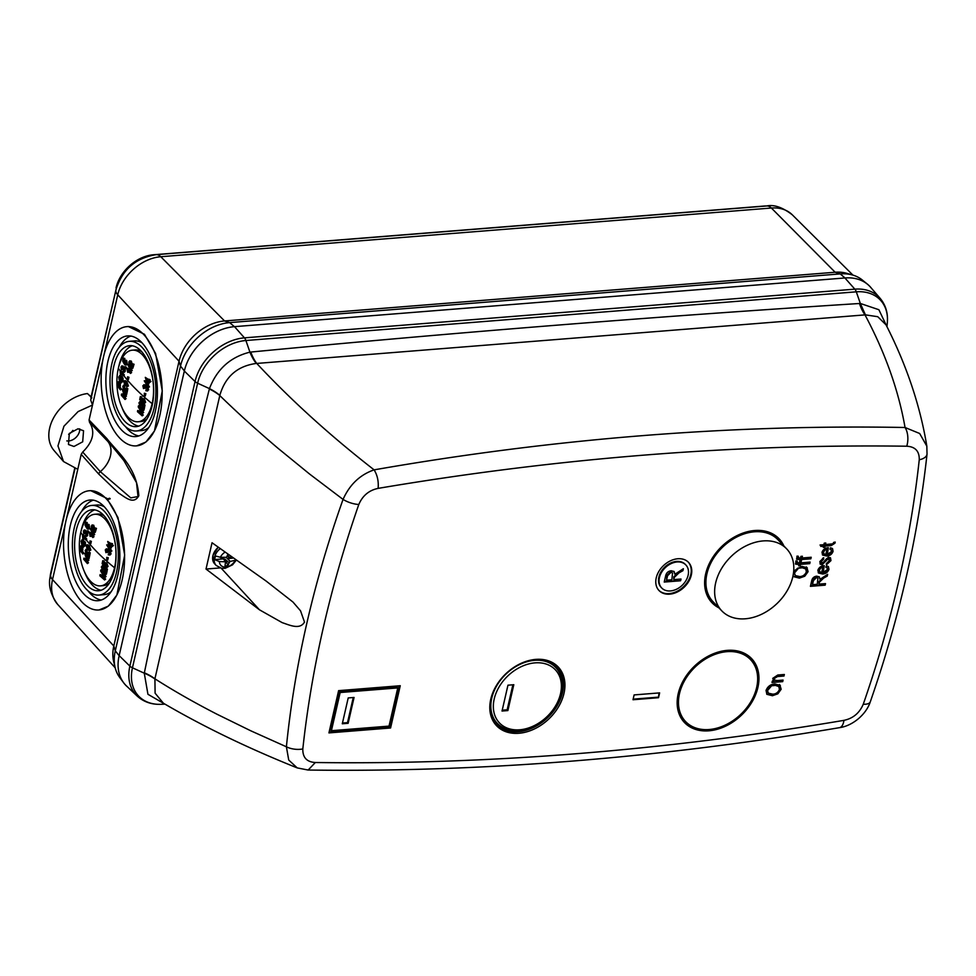 <?xml version="1.0" encoding="UTF-8"?>
<svg xmlns="http://www.w3.org/2000/svg" width="976" height="976" viewBox="0 0 976 976"><rect width="100%" height="100%" fill="white"/><g stroke="black" fill="none" stroke-linecap="round" stroke-linejoin="round"><path stroke-width="1.46" d="M709.137 729.523A44.872 32.867 136.3 0 0 750.886 701.671A44.872 32.867 136.3 0 0 750.495 659.593A44.872 32.867 136.3 0 0 726.974 651.663A44.872 32.867 136.3 0 0 685.237 679.516A44.872 32.867 136.3 0 0 685.616 721.581A44.872 32.867 136.3 0 0 709.137 729.523M224.822 559.016L228.03 565.494L229.104 562.786L224.822 559.016A4.246 3.111 -43.7 0 1 223.833 559.211A4.246 3.111 -43.7 0 1 223.785 559.224M222.491 557.357L225.59 561.822L224.992 565.726A7.784 5.71 136.3 0 0 226.469 565.787A7.784 5.71 136.3 0 0 228.03 565.494M226.188 557.333L230.141 561.432L227.713 558.553L229.165 557.833L227.981 556.222A4.246 3.111 136.3 0 0 228.372 555.039M227.981 556.222L230.409 557.711A5.636 4.124 136.3 0 0 230.763 556.784M229.165 557.833L230.409 557.711M221.137 557.32A5.636 4.124 136.3 0 0 221.015 558.467L223.406 558.894L225.59 561.822M221.467 557.333L222.247 558.382M229.104 562.786L230.08 561.468M225.541 561.798L219.38 561.566L214.61 559.602L223.406 558.894M230.141 561.432L235.228 560.309A9.54 6.991 -43.7 0 1 225.895 567.068A9.54 6.991 -43.7 0 1 219.38 561.566M214.61 559.602L215.44 555.954L220.369 557.284L226.566 557.32L227.725 554.563M227.713 558.553L232.666 558.162M792.805 576.779A44.872 32.867 136.3 0 0 786.668 548.866A44.872 32.867 136.3 0 0 746.689 545.535A44.872 32.867 136.3 0 0 715.652 582.94A44.872 32.867 136.3 0 0 721.789 610.854A44.872 32.867 136.3 0 0 761.78 614.172A44.872 32.867 136.3 0 0 792.805 576.779M786.668 548.866L777.957 539.74A44.872 32.867 136.3 0 0 737.966 536.41A44.872 32.867 136.3 0 0 706.929 573.815A44.872 32.867 136.3 0 0 713.066 601.728L721.789 610.854M221.21 568.215L259.47 609.805L282.21 622.651C289.396 624.969 299.876 630.191 304.5 622.066L300.535 610.817L292.971 602.046L266.07 581.013L212.036 542.754L206.021 569.045L220.1 567.922M691.313 575.059A20.398 14.945 -43.7 0 1 677.198 592.054A20.398 14.945 -43.7 0 1 659.02 590.541A20.398 14.945 -43.7 0 1 656.238 577.853A20.398 14.945 -43.7 0 1 670.341 560.858A20.398 14.945 -43.7 0 1 688.519 562.371A20.398 14.945 -43.7 0 1 691.313 575.059M688.251 562.103A20.398 14.945 -43.7 0 1 690.788 574.51A20.398 14.945 -43.7 0 1 676.905 591.395A20.398 14.945 -43.7 0 1 658.763 590.26M563.982 693.411A42.578 31.183 -43.7 0 1 527.016 731.768A42.578 31.183 -43.7 0 1 490.599 714.554A42.578 31.183 -43.7 0 1 490.757 699.243A42.578 31.183 -43.7 0 1 547.255 660.435A42.578 31.183 -43.7 0 1 563.982 693.411M546.658 660.264A41.895 30.695 -43.7 0 1 562.53 692.545A41.895 30.695 -43.7 0 1 526.491 730.194A41.895 30.695 -43.7 0 1 490.464 713.944M718.958 607.889A46.348 33.953 -43.7 0 1 711.565 602.277A46.348 33.953 -43.7 0 1 705.66 573.912A46.348 33.953 -43.7 0 1 737.344 535.458A46.348 33.953 -43.7 0 1 778.58 538.264A46.348 33.953 -43.7 0 1 783.838 545.901M717.079 605.925A46.287 33.904 -43.7 0 1 710.735 601.326M757.913 687.409A46.348 33.953 -43.7 0 1 725.473 726.217A46.348 33.953 -43.7 0 1 684.115 722.142A46.348 33.953 -43.7 0 1 678.198 693.765A46.348 33.953 -43.7 0 1 709.881 655.323A46.348 33.953 -43.7 0 1 751.13 658.117A46.348 33.953 -43.7 0 1 757.913 687.409M696.669 728.291A46.287 33.904 -43.7 0 1 683.285 721.191M661.447 587.698A16.69 12.224 -43.7 0 1 661.179 587.43A16.69 12.224 -43.7 0 1 658.898 577.048A16.69 12.224 -43.7 0 1 670.439 563.14A16.69 12.224 -43.7 0 1 685.311 564.384A16.69 12.224 -43.7 0 1 685.567 564.665M688.117 575.315A16.69 12.224 136.3 0 0 685.835 564.933A16.69 12.224 136.3 0 0 670.963 563.689A16.69 12.224 136.3 0 0 659.422 577.597A16.69 12.224 136.3 0 0 661.704 587.979A16.69 12.224 136.3 0 0 676.575 589.211A16.69 12.224 136.3 0 0 688.117 575.315M560.529 693.68A38.564 28.255 136.3 0 0 535.031 662.863A38.564 28.255 136.3 0 0 494.21 698.975A38.564 28.255 136.3 0 0 519.708 729.792A38.564 28.255 136.3 0 0 560.529 693.68M561.249 692.643A40.419 29.609 136.3 0 0 534.531 660.337A40.419 29.609 136.3 0 0 491.745 698.182A40.419 29.609 136.3 0 0 518.463 730.487A40.419 29.609 136.3 0 0 561.249 692.643M234.508 326.655L244.439 337.855L854.842 289.152A46.653 34.172 136.3 0 1 880.157 298.363L870.641 287.31A47.397 34.721 136.3 0 0 844.911 277.965L234.508 326.655A47.397 34.721 136.3 0 0 184.33 371.039L119.157 655.616A47.397 34.721 136.3 0 0 126.563 686.03L137.165 696.047C143.728 701.988 151.817 704.745 161.43 704.306A45.591 33.404 -43.7 0 1 132.455 667.791A7.418 3.379 -167.1 0 1 129.869 666.12A46.653 34.172 136.3 0 0 137.165 696.047M865.017 314.919C885.183 352.739 898.53 390.266 905.057 427.5L919.673 433.503L926.834 446.178C920.161 405.54 906.558 365.085 886.013 324.813L877.741 316.7L865.419 314.858L256.737 363.438A37.076 18.995 84.5 0 1 250.771 352.055C452.559 332.682 655.469 316.492 859.466 303.499A37.076 18.52 -93.6 0 0 865.017 314.919M863.26 704.245A14.835 5.783 19.2 0 0 870.299 701.817L870.299 701.817C899.213 618.516 918.123 535.934 927.029 454.072A14.835 7.625 -173.8 0 1 919.258 459.769C910.462 540.545 891.796 622.029 863.26 704.245C859.466 713.09 853.024 718.458 843.959 720.349A14.835 6.844 80.4 0 1 839.458 727.669C852.512 725.949 866.188 714.493 870.299 701.817M358.802 504.482A14.835 5.783 -160.8 0 1 343.052 499.407L309.587 474.043L277.855 448.155C256.615 430.111 237.266 412.58 219.795 395.548L154.916 678.808C173.557 690.727 194.236 702.525 216.94 714.2L250.795 730.804L286.395 746.786C294.667 664.9 313.552 582.44 343.052 499.407C349.652 484.608 359.998 474.763 374.113 469.859C554.222 438.419 731.195 424.292 905.057 427.5A14.835 8.089 90.8 0 1 906.741 446.215C734.281 443.909 558.077 457.964 378.115 488.378C369.05 490.269 362.608 495.637 358.802 504.482C330.242 586.832 311.576 668.316 302.816 748.946C302.621 757.498 306.793 762.012 315.333 762.512C487.793 764.806 664.009 750.751 843.959 720.349M378.115 488.378C378.749 481.424 377.419 475.251 374.113 469.859C330.108 435.601 290.982 400.123 256.737 363.438L256.298 363.45C237.4 366 225.249 376.626 219.832 395.341L219.795 395.548A37.076 17.178 -165.8 0 0 209.352 389.009L209.462 388.619C216.904 369.16 230.397 357.009 249.929 352.153A37.076 19.471 -97.6 0 0 256.298 363.45M865.419 314.858L860.332 303.463L878.876 309.721L886.696 326.167M798.966 557.65L797.563 556.552L799.478 558.199L800.479 558.126L800.881 556.381L802.406 556.259L802.016 558.004L811.202 557.259L810.849 558.809L801.662 559.541L801.345 560.895L799.82 561.017L800.125 559.663L796.745 559.309L796.989 556.125L798.283 556.222L798.185 557.991L797.648 556.174M797.856 562.481L796.453 561.383L798.38 563.03L799.368 562.945L799.771 561.212L801.308 561.09L800.906 562.823L810.092 562.091L809.738 563.64L800.552 564.372L800.235 565.726L798.71 565.848L799.015 564.494L795.635 564.14L795.879 560.956L797.172 561.054L797.075 562.823L796.538 561.005M793.708 570.984L801.894 566.348L807.286 567.849M806.847 567.446L808.091 571.643L804.773 576.218L799.381 578.121L793.842 576.718L793.073 575.523M823.268 562.64L828.343 557.223L830.515 557.869L830.966 560.602L826.684 564.555L826.843 563.03L829.466 560.614L828.258 558.748L822.121 564.738L820.267 564.165L819.852 561.542L823.72 557.772L823.561 559.309L821.402 561.371L822.268 563.201L823.268 562.64M828.929 558.833L826.684 558.626L821.597 564.189L820.023 563.847M821.353 562.615L822.268 563.201M824.269 565.69L823.183 572.424L827.441 569.459L827.111 567.91L825.867 567.276L826.416 565.714L828.441 566.629L828.966 569.35C827.782 572.339 825.647 573.888 822.536 573.998L818.498 573.01L817.864 570.216C819.096 567.3 821.219 565.787 824.269 565.69M772.98 680.26L773.834 681.016L772.748 678.357L777.787 675.014L784.35 674.489L783.996 676.026L777.482 676.551L774.212 678.564L774.505 680.04L777.213 680.553L783.069 680.089L782.715 681.638L771.992 682.492L772.309 681.138L773.834 681.016L773.212 680.553M779.909 685.054L781.154 689.251L777.848 693.826L772.443 695.729L766.904 694.326L766.038 690.447C767.722 686.36 770.698 684.188 774.956 683.956L780.349 685.457M634.119 694.924L659.63 692.887L658.519 697.706L633.009 699.743L634.119 694.924M328.936 732.903L338.611 690.642L400.258 685.725L390.583 727.986L328.936 732.903M823.683 578.073L819.45 582.16L818.998 584.136L825.513 583.611L825.159 585.161L810.422 586.344L811.666 580.879C812.252 578.085 813.935 576.523 816.729 576.157L819.34 576.914L820.011 579.317L827.636 574.339L827.233 576.096L823.683 578.073L823.158 577.524L826.892 574.754M828.38 547.719L827.306 554.453L831.552 551.489L831.223 549.952L829.978 549.317L830.527 547.756L832.565 548.658L833.077 551.379C831.894 554.368 829.759 555.917 826.66 556.027L822.609 555.051L821.987 552.245C823.207 549.329 825.342 547.829 828.38 547.719M825.44 544.559L832.943 543.815L833.638 542.388L835.212 542.07L834.956 543.205L831.21 545.608L825.086 546.096L824.818 547.255L823.28 547.377L823.549 546.218L820.865 546.438L820.072 544.986L823.903 544.681L824.256 543.132L825.794 543.01L825.44 544.559L825.135 543.059M259.47 609.805L206.021 569.045M184.33 371.039L195.054 381.531A7.418 3.379 12.9 0 0 197.628 383.214L132.455 667.791L144.277 673.196L147.937 694.29L164.505 703.879M315.333 762.512L308.148 770.04C481.546 772.358 658.654 758.23 839.458 727.669M308.148 770.04L297.229 767.905L288.725 760.036L286.395 746.786A14.835 7.625 6.2 0 0 302.816 748.946M154.867 679.003A37.076 16.36 -169.3 0 0 144.277 673.196L144.363 672.793A37.076 16.592 11.7 0 1 154.916 678.808L155.099 693.192L163.382 703.208C203.337 726.595 247.953 748.165 297.229 767.905M802.016 558.004L801.747 556.308M796.526 559.004L800.125 559.663M799.954 560.419L800.82 560.346L801.137 558.992L801.662 559.541M810.849 558.809L801.137 558.992M810.544 557.32L810.324 558.26M800.906 562.823L800.637 561.139M795.428 563.835L799.015 564.494M798.844 565.25L799.722 565.177L800.027 563.823L800.552 564.372M809.738 563.64L800.027 563.823M809.433 562.152L809.214 563.091M808.091 571.643L806.322 566.897M799.381 578.121L793.598 576.438M804.773 576.218L804.248 575.669L798.856 577.572M807.567 571.094L804.248 575.669M821.743 562.652L820.877 560.822L823.122 557.93M828.709 558.516L827.733 558.199M830.966 560.602L830.442 560.053L826.16 564.006M830.234 557.625L830.442 560.053M824.073 565.714L823.183 572.424M822.536 573.998L818.254 572.717M828.966 569.35L828.441 568.801C827.258 571.79 825.123 573.339 822.012 573.449M828.16 566.373L828.441 568.801M826.806 567.666L825.989 566.946M774.297 679.735L773.687 678.015L776.957 676.002L777.482 676.551M783.996 676.026L776.957 676.002M783.691 674.538L783.472 675.49M782.715 681.638L772.138 681.895M782.41 680.138L782.191 681.089M781.154 689.251L779.385 684.505M772.443 695.729L766.66 694.046M777.848 693.826L777.323 693.277L771.918 695.18M780.629 688.702L777.323 693.277M658.519 697.706L658.971 692.936M633.156 699.145L657.995 697.169M390.583 727.986L389.668 727.022L329.18 731.841M399.111 685.811L389.668 727.022M777.665 537.386A46.287 33.904 -43.7 0 1 781.959 543.937M750.215 657.251A46.287 33.904 -43.7 0 1 756.693 670.951M818.998 584.136L818.925 581.623L823.158 577.524M820.011 579.317L819.047 576.657M825.159 585.161L810.556 585.734M824.854 583.672L824.635 584.612M828.197 547.743L827.306 554.453M826.66 556.027L822.365 554.746M833.077 551.379L832.552 550.83C831.381 553.819 829.234 555.368 826.135 555.478M832.272 548.402L832.552 550.83M830.918 549.695L830.1 548.988M823.549 546.218L820.56 545.865M824.818 547.255L823.427 546.78M825.086 546.096L824.561 545.547L824.293 546.706M834.956 543.205L834.431 542.668L830.686 545.059L824.561 545.547M219.832 395.341A37.076 17.397 15.2 0 0 209.462 388.619L197.628 383.214A45.591 33.404 -43.7 0 1 245.903 340.514A7.418 3.758 -94.6 0 0 244.439 337.855A46.653 34.172 136.3 0 0 195.054 381.531L129.869 666.12L119.157 655.616M795.086 575.291L794.171 572.143L797.49 568.264L800.979 567.349L805.432 568.666M822.853 567.324L821.682 572.448L819.803 571.851L819.401 570.094L820.767 568.105L822.853 567.324L822.329 566.788L820.243 567.556L818.876 569.545L819.572 571.533M768.149 692.899L767.246 689.751L770.564 685.872L774.041 684.957L778.494 686.274M331.425 730.695L330.486 729.841L339.258 691.557L396.964 686.958L397.769 687.921L389.021 726.107L331.425 730.695L340.173 692.521L339.258 691.557M815.863 577.158L817.9 578.17L817.278 584.27L812.496 584.661L812.886 580.086L815.863 577.158L817.595 577.938M826.965 549.366L825.794 554.49L823.927 553.88L823.512 552.123L824.891 550.135L826.965 549.366L826.44 548.817L824.366 549.586L822.988 551.574L823.683 553.575M800.979 567.349L805.712 568.923L806.371 571.79C805.115 574.827 802.906 576.426 799.759 576.572L795.33 575.572L794.171 572.143M797.49 568.264L801.503 567.898M794.696 572.692L798.014 568.813M774.041 684.957L778.775 686.531L779.434 689.398C778.177 692.435 775.969 694.034 772.821 694.18L768.393 693.18L767.246 689.751M770.564 685.872L774.566 685.506M767.758 690.3L771.077 686.421M340.173 692.521L397.769 687.921M812.886 580.086L813.411 580.635L816.387 577.707M812.496 584.661L813.411 580.635M678.979 572.875L674.27 577.426L673.769 579.61L681.004 579.036L680.614 580.757L664.229 582.062L665.62 575.986C666.266 572.888 668.145 571.143 671.256 570.753L674.16 571.582L674.892 574.254L683.371 568.727L682.919 570.679L678.979 572.875L678.454 572.326L673.757 576.877L673.769 579.61M348.212 697.925L354.068 697.462L348.139 723.314L342.295 723.777L348.212 697.925M507.959 685.189L513.803 684.713L507.886 710.577L502.03 711.04L507.959 685.189M682.919 570.679L682.395 570.13L678.454 572.326M682.627 569.142L682.395 570.13M674.892 574.254L673.867 571.326M680.614 580.757L664.375 581.452M680.345 579.085L680.089 580.208M353.251 697.523L347.505 722.643L348.139 723.314M347.505 722.643L342.466 723.045M512.876 684.786L507.154 709.796L507.886 710.577M507.154 709.796L502.225 710.199M670.353 571.924L672.549 572.985L671.854 579.768L666.547 580.183L667.047 575.169L670.353 571.924L672.244 572.741M667.047 575.169L667.572 575.718L670.866 572.473M666.547 580.183L667.572 575.718M84.924 533.055L83.741 533.86L83.411 530.968L84.692 530.334L84.143 529.992L85.644 530.261L86.083 531.969L87.193 531.896L87.73 535.275L86.291 535.983M85.01 533.726L86.047 533.055L85.01 533.726L84.473 531.078L83.741 531.395L84.607 531.334M111.996 545.364L111.215 547.987L109.702 547.573L107.702 541.46L110.727 544.169L110.996 543.303L111.557 543.778L111.276 544.657L112.46 545.682L112.228 546.462L111.044 545.438L110.251 548.061M110.996 543.303L112.508 543.705L112.24 544.584L113.423 545.608L112.228 546.462M107.702 541.46L111.679 544.096M107.116 551.891L106.189 551.965L105.762 550.244L106.713 550.159L107.153 551.891L105.933 552.684L105.286 549.83L106.957 549.159L106.201 548.829L107.921 549.073L108.629 550.769L110.117 550.671L111.057 554.014L109.178 554.758M107.628 552.526L108.665 551.855L107.628 552.526L106.713 549.903L105.762 550.244L106.713 549.903M108.629 550.769L110.117 550.671M108.263 557.747L107.702 560.065L106.75 560.151L106.75 557.345L108.263 557.747L107.311 557.821L106.75 560.151M92.927 528.48L91.976 528.565L91.585 526.491L92.537 526.418L92.927 528.48L91.695 529.285L91.232 526.015L93.757 525.247L94.77 528.882M94.757 528.797L93.794 528.87L94.172 530.846L95.062 527.931L96.465 528.358L95.258 532.335L94.294 532.408L92.561 526.088L91.585 526.491L92.561 526.088M93.794 528.87L92.086 524.954L93.757 525.247M94.672 534.604L93.55 535.275L90.329 529.041L93.708 534.677L94.672 534.604L91.463 528.37M94.013 536.702L92.854 537.556L89.938 534.189L90.085 536.397L89.365 532.469L90.329 532.396L94.013 536.702L92.854 537.556M91.366 541.338L90.805 543.669L89.853 543.742L89.975 540.924L91.366 541.338L90.414 541.424L89.853 543.742M111.898 550.976L110.776 551.647L106.665 544.913L110.947 551.05L111.898 550.976L107.628 544.84L106.665 544.913M88.706 531.237L89.182 532.847L87.986 532.92L87.279 530.712L88.706 531.237L87.279 530.712M87.889 525.43L86.791 525.735L87.755 525.661L87.767 527.15L86.815 527.223L86.791 525.735L87.889 525.43L88.34 527.76L87.193 528.894L88.694 528.187L87.328 524.136L89.06 524.551L89.646 528.114L88.145 528.821M86.815 527.223L86.547 527.943L85.071 525.161L85.937 522.148L87.254 522.575L86.571 524.929M87.767 527.15L86.547 527.943M80.764 532.396A35.917 18.166 -94.6 0 0 83.216 568.727A35.917 18.166 -94.6 0 0 100.516 585.868A35.917 18.166 -94.6 0 0 114.546 567.751A35.917 18.166 -94.6 0 0 112.106 531.42A35.917 18.166 -94.6 0 0 94.806 514.267A35.917 18.166 -94.6 0 0 80.764 532.396A241.023 109.788 12.9 0 0 82.472 534.836L83.436 534.75L86.742 539.081L85.607 539.935L82.997 536.544L82.765 538.264L82.472 534.824L85.607 539.935M122.512 368.952L121.329 369.745L121 366.866L122.268 366.232L121.732 365.89L123.232 366.146L123.671 367.867L124.782 367.793L125.318 371.173L123.867 371.88M122.586 369.623L123.635 368.952L122.586 369.623L122.049 366.976L121.329 367.293L122.195 367.22M149.584 381.25L148.791 383.873L147.278 383.47L145.29 377.358L148.315 380.067L148.584 379.188L150.048 381.579L149.804 382.36L148.62 381.335L147.84 383.958M148.584 379.188L150.097 379.603L149.816 380.481L151.012 381.506L149.804 382.36M145.29 377.358L149.267 379.993M144.704 387.789L143.777 387.862L143.35 386.142L144.302 386.057L144.729 387.777L143.509 388.582L142.862 385.727L144.546 385.056L143.789 384.727L145.497 384.971L146.217 386.667L147.705 386.569L148.645 389.912L146.754 390.656M145.204 388.424L146.241 387.753L145.204 388.424L144.302 385.801L143.35 386.142L144.302 385.801M146.217 386.667L147.705 386.569L145.265 386.74L144.546 385.056L145.497 384.971M145.851 393.645L145.29 395.963L144.326 396.049L144.338 393.23L145.851 393.645L144.887 393.718L144.326 396.049M130.516 364.377L129.552 364.463L129.174 362.389L130.125 362.316L130.516 364.377L129.283 365.183L128.808 361.913L131.345 361.132L132.358 364.78M132.346 364.695L131.382 364.768L131.76 366.744L132.651 363.828L134.041 364.243L132.846 368.233L131.882 368.306L130.137 361.986L129.174 362.389L130.137 361.986M131.382 364.768L129.662 360.839L131.345 361.132M132.248 370.49L131.126 371.161L127.917 364.939L131.296 370.575L132.248 370.49L129.052 364.268M131.601 372.6L130.43 373.454L127.527 370.087L127.673 372.295L126.953 368.367L127.905 368.294L131.601 372.6L130.43 373.454M128.954 377.236L128.393 379.554L127.441 379.64L127.563 376.821L128.954 377.236L127.99 377.309L127.441 379.64M149.487 386.874L148.364 387.545L144.253 380.811L148.535 386.947L149.487 386.874L145.204 380.738L144.253 380.811M126.294 367.135L126.77 368.745L125.575 368.818L124.867 366.61L126.294 367.135L124.867 366.61M125.477 361.327L124.379 361.632L125.331 361.559L125.355 363.048L124.403 363.121L124.379 361.632L125.477 361.327L125.928 363.645L124.782 364.792L126.282 364.085L124.904 360.034L126.648 360.449L127.234 364.011L125.733 364.719M124.403 363.121L124.135 363.828L122.659 361.059L123.513 358.046L124.843 358.473L124.159 360.827L123.208 360.913L123.915 362.242L124.111 360.974L126.648 360.449M125.355 363.048L124.135 363.828M120.06 370.721L121.012 370.648L124.33 374.979L123.196 375.833L120.585 372.442L120.353 374.15L120.06 370.721L123.196 375.833M152.134 403.649A35.917 18.166 -94.6 0 0 149.682 367.305A35.917 18.166 -94.6 0 0 132.382 350.164A35.917 18.166 -94.6 0 0 118.352 368.281A35.917 18.166 -94.6 0 0 120.792 404.625A35.917 18.166 -94.6 0 0 138.104 421.766A35.917 18.166 -94.6 0 0 152.134 403.649A241.023 109.788 -167.1 0 1 132.931 386.154L132.931 386.154A241.023 109.788 12.9 0 1 123.867 375.772M89.316 490.745A59.804 30.256 -94.6 0 0 63.757 536.3A59.804 30.256 -94.6 0 0 82.179 602.253A59.804 30.256 -94.6 0 0 98.82 609.976A59.804 30.256 -94.6 0 0 124.367 564.409A59.804 30.256 -94.6 0 0 105.957 498.455A59.804 30.256 -94.6 0 0 89.316 490.745L90.707 490.635L106.872 498.382L117.986 517.561L124.684 555.051L116.876 595.043L108.324 606.145L99.052 609.951M126.892 326.643A59.804 30.256 -94.6 0 0 101.345 372.198A59.804 30.256 -94.6 0 0 119.767 438.151A59.804 30.256 -94.6 0 0 136.408 445.873A59.804 30.256 -94.6 0 0 161.955 400.306A59.804 30.256 -94.6 0 0 143.533 334.353A59.804 30.256 -94.6 0 0 126.892 326.643L128.295 326.521L144.46 334.28L155.574 353.458L162.272 390.937L154.464 430.941L145.912 442.043L136.64 445.849M79.715 428.854A10.199 7.466 -43.7 0 1 68.71 440.957A10.199 7.466 -43.7 0 1 66.807 440.896M73.981 446.471L68.466 444.495L69.32 433.442L78.031 428.781L83.546 430.758L82.692 441.811L73.981 446.471M101.248 600.045A50.496 25.547 85.4 0 1 87.95 590.773M117.815 575.206A50.496 25.547 85.4 0 1 98.088 600.691A50.496 25.547 85.4 0 1 73.761 576.584A50.496 25.547 85.4 0 1 70.321 525.503A50.496 25.547 85.4 0 1 90.048 500.017A50.496 25.547 85.4 0 1 114.375 524.124A50.496 25.547 85.4 0 1 117.815 575.206M138.836 435.93A50.496 25.547 85.4 0 1 125.538 426.658M155.391 411.103A50.496 25.547 85.4 0 1 135.664 436.589A50.496 25.547 85.4 0 1 111.349 412.482A50.496 25.547 85.4 0 1 107.909 361.401A50.496 25.547 85.4 0 1 127.636 335.915A50.496 25.547 85.4 0 1 151.963 360.022A50.496 25.547 85.4 0 1 155.391 411.103M116.486 572.387A44.969 22.753 -94.6 0 0 113.423 526.894A44.969 22.753 -94.6 0 0 91.768 505.434A44.969 22.753 -94.6 0 0 74.2 528.126A44.969 22.753 -94.6 0 0 77.263 573.607A44.969 22.753 -94.6 0 0 98.918 595.079A44.969 22.753 -94.6 0 0 116.486 572.387M91.768 505.434L96.88 505.019A44.969 22.753 85.4 0 1 104.371 506.825M154.074 408.285A44.969 22.753 -94.6 0 0 151.012 362.791A44.969 22.753 -94.6 0 0 129.357 341.332A44.969 22.753 -94.6 0 0 111.789 364.024A44.969 22.753 -94.6 0 0 114.851 409.505A44.969 22.753 -94.6 0 0 136.506 430.977A44.969 22.753 -94.6 0 0 154.074 408.285M129.357 341.332L134.468 340.917A44.969 22.753 85.4 0 1 141.959 342.722M101.101 590.224A40.626 20.545 85.4 0 1 84.351 571.546M81.118 530.968A40.626 20.545 85.4 0 1 81.362 529.858A40.626 20.545 85.4 0 1 94.696 509.875M114.448 570.252A40.626 20.545 85.4 0 1 98.576 590.748A40.626 20.545 85.4 0 1 79.007 571.35A40.626 20.545 85.4 0 1 76.238 530.261A40.626 20.545 85.4 0 1 92.11 509.765A40.626 20.545 85.4 0 1 111.679 529.151A40.626 20.545 85.4 0 1 114.448 570.252M138.69 426.122A40.626 20.545 85.4 0 1 121.939 407.443M118.706 366.866A40.626 20.545 85.4 0 1 118.95 365.744A40.626 20.545 85.4 0 1 132.285 345.772M152.024 406.15A40.626 20.545 85.4 0 1 136.152 426.646A40.626 20.545 85.4 0 1 116.595 407.248A40.626 20.545 85.4 0 1 113.826 366.159A40.626 20.545 85.4 0 1 129.698 345.663A40.626 20.545 85.4 0 1 149.267 365.048A40.626 20.545 85.4 0 1 152.024 406.15M94.806 514.267L97.6 514.047A35.917 18.166 85.4 0 1 104.176 515.828M132.382 350.164L135.188 349.945A35.917 18.166 85.4 0 1 141.764 351.726M871.47 288.274A47.275 34.636 136.3 0 0 867.383 284.114A47.275 34.636 136.3 0 0 849.864 277.867M229.409 327.363A47.275 34.636 136.3 0 0 185.806 365.939M118.303 660.667A47.275 34.636 136.3 0 0 123.513 682.627A47.275 34.636 136.3 0 0 127.466 686.884M844.984 277.953L840.238 273.902A46.421 34.001 -43.7 0 1 852.695 275.049A46.421 34.001 -43.7 0 1 862.223 279.941L867.383 284.114M123.513 682.627L119.572 677.271A46.421 34.001 -43.7 0 1 115.119 667.535A46.421 34.001 -43.7 0 1 115.29 650.846L119.133 655.701M184.354 370.929L180.511 366.073L115.29 650.846L113.814 645.99A43.005 31.5 -43.7 0 0 113.655 661.46L115.119 667.535M115.18 667.791L57.706 604.449A40.663 29.78 -43.7 0 1 52.521 579.573L113.814 645.99L179.035 361.23L180.511 366.073A46.421 34.001 -43.7 0 1 229.653 322.605L234.399 326.667M103.249 358.119L92.5 405.052L90.707 400.038L115.924 289.957C122.11 269.73 135.518 257.969 156.172 254.663A17.092 8.65 -94.6 0 1 160.784 256.725L224.565 320.958A43.005 31.5 -43.7 0 0 179.035 361.23L117.742 294.801A40.663 29.78 -43.7 0 1 160.784 256.725L771.382 208.022A40.663 29.78 -43.7 0 1 792.305 214.818C782.593 207.351 774.078 204.399 766.758 205.96A17.092 8.65 85.4 0 1 771.382 208.022L835.151 272.243L840.238 273.902L229.653 322.605L224.565 320.958L835.151 272.243A43.005 31.5 -43.7 0 1 846.692 273.304L852.695 275.049M91.268 396.036L90.28 396.122L87.462 393.56A37.125 27.194 -43.7 0 0 54.327 416.593A37.125 27.194 -43.7 0 0 54.034 450.509L63.538 461.55L57.962 445.922L63.94 426.219L78.117 411.567L92.5 405.052L89.072 420.009L106.848 438.566C118.242 453.193 136.579 466.711 138.836 495.698C133.59 505.348 125.087 496.991 118.596 493.039L98.71 474.055L81.203 454.365L66.246 519.635M89.072 420.009L89.511 422.242L110.215 443.921L123.854 460.562L136.518 482.656L138.019 496.564L130.76 497.858L100.296 471.652L82.692 452.034C93.171 441.713 95.441 431.77 89.511 422.242M63.538 461.55L77.775 469.322M81.203 454.365L82.692 452.034M764.196 206.168L764.086 206.058A35.392 25.925 -43.7 0 1 766.709 205.96M50.032 578.487A35.392 25.925 -43.7 0 1 50.813 572.668L51.106 572.973M116.351 288.237L90.841 397.891L91.427 398.464M87.462 393.56L91.793 397.757M74.652 468.59L50.813 572.668M116.034 287.908A35.392 25.925 -43.7 0 1 153.5 254.76L153.671 254.943M764.086 206.058L153.5 254.76M81.618 511.424A50.496 25.547 85.4 0 1 93.281 500.163M119.206 347.322A50.496 25.547 85.4 0 1 130.869 336.061M72.907 430.379A10.565 7.747 -43.7 0 1 68.625 434.369M111.142 591.7A44.969 22.753 85.4 0 1 104.042 594.665L98.918 595.079M148.73 427.598A44.969 22.753 85.4 0 1 141.618 430.562L136.506 430.977M109.519 582.843A35.917 18.166 85.4 0 1 103.322 585.649L100.516 585.868M147.108 418.741A35.917 18.166 85.4 0 1 140.898 421.547L138.104 421.766M110.19 498.773L107.14 499.773M109.666 498.224L106.64 499.2M85.424 545.364L85.437 542.156L83.265 540.667L84.485 542.229L84.461 545.438L85.424 545.364L83.326 547.17L84.461 545.438M83.228 546.279L82.289 545.608L81.447 541.68L82.411 541.595L83.241 545.535L82.289 545.608L84.058 544.986L83.485 541.936L83.106 543.766L84.156 543.254M83.448 540.68L83.533 539.801L81.996 539.63L82.57 539.874L81.106 541.094L82.155 546.401L83.326 547.17M82.57 551.44L81.606 551.513L82.826 554.002L83.912 553.16L82.57 551.44L82.838 547.597M105.676 569.862L103.956 566.08L102.138 565.799L103.005 566.153L101.345 566.861L102.346 570.082L103.505 569.289L102.773 567.251L101.809 567.324L102.834 566.922L105.713 573.156L106.677 573.083L107.421 569.13L105.908 568.715L107.421 569.13M104.554 576.047L100.077 574.608L104.09 576.084M103.602 576.121L100.662 571.045L100.845 569.947L105.542 574.12L105.408 574.888L101.516 571.448L104.981 577.45L100.589 575.572L104.591 579.976L105.664 579.134L102.602 576.45M104.981 577.45L106.067 576.584L104.054 573.717M105.408 574.888L106.506 574.034L101.809 569.874L100.845 569.947M90.841 550.061L89.145 551.062L90.841 550.061L89.365 545.901L87.767 544.767L86.144 545.767L87.572 549.927L89.89 550.135L88.413 545.974L86.815 544.852M87.681 559.638L83.948 558.138L87.12 559.687M86.73 559.712L84.705 553.477L88.352 557.735L88.218 558.504L85.193 554.99L87.803 561.066L84.326 559.114L87.413 563.591L88.487 562.749L86.291 560.236M87.803 561.066L88.877 560.2L87.633 557.833M88.218 558.504L89.182 558.431L88.535 556.771L89.487 556.698L90.231 552.745L88.84 552.331L90.231 552.745M88.474 556.71L85.668 553.404L84.705 553.477M87.059 552.855L85.912 553.636L87.059 552.855L86.535 550.793L85.583 550.867L86.413 550.476L88.523 556.771L89.28 552.819M105.567 565.58L104.383 566.361L105.567 565.58L105.323 564.104L104.371 564.189L105.689 563.86L106.579 566.153L105.408 566.47L106.372 566.397M106.274 567.227L108.043 566.495L106.799 562.993L104.798 562.591L105.835 563.067L103.932 563.53L103.883 564.799L102.797 563.494L103.749 563.42L104.261 561.066L102.761 560.663L104.261 561.066M123.013 381.262L123.025 378.054L121.817 376.48L120.853 376.565L122.073 378.127L122.049 381.335L123.013 381.262L120.914 383.068L122.049 381.335M120.817 382.177L119.865 381.506L119.035 377.566L119.999 377.492L120.829 381.433L119.865 381.506L121.646 380.884L121.073 377.834L120.695 379.664L121.732 379.152M121.036 376.577L121.122 375.687L119.572 375.528L120.158 375.772L118.682 376.992L119.731 382.299L120.914 383.068M120.158 387.326L119.194 387.411L120.414 389.9L121.5 389.046L120.158 387.326L120.426 383.483M143.265 405.76L141.544 401.978L139.727 401.697L140.581 402.051L138.934 402.759L139.934 405.979L141.093 405.186L140.361 403.149L139.397 403.222L140.422 402.82L143.301 409.054L144.253 408.968L145.009 405.028L143.496 404.613L145.009 405.028M142.142 411.945L137.665 410.506L141.679 411.982M141.191 412.018L138.238 406.931L138.433 405.845L143.13 410.018L142.996 410.786L139.092 407.346L142.569 413.348L138.177 411.469L142.179 415.874L143.252 415.032L140.178 412.336M142.569 413.348L143.655 412.482L141.642 409.615M142.996 410.786L144.082 409.932L139.385 405.772L138.433 405.845M128.429 385.959L126.734 386.96L128.429 385.959L126.953 381.799L125.355 380.664L123.732 381.665L125.16 385.825L127.478 386.032L125.989 381.872L124.391 380.75M125.27 395.536L122.488 393.962L121.524 394.036L124.708 395.573M124.306 395.609L122.293 389.375L125.941 393.633L125.806 394.402L122.781 390.888L125.379 396.964L121.915 395.012L125.001 399.489L126.063 398.647L123.879 396.134M125.379 396.964L126.465 396.097L125.221 393.731M125.806 394.402L126.77 394.316L126.111 392.669L127.075 392.596L127.819 388.643L126.416 388.228L127.819 388.643M126.063 392.596L123.244 389.302L122.293 389.375M124.635 388.741L123.501 389.534L124.635 388.741L124.123 386.691L123.159 386.764L124.001 386.374L126.111 392.669L126.856 388.716M143.155 401.478L141.971 402.258L143.155 401.478L142.911 400.001L141.959 400.075L143.277 399.757L144.167 402.051L142.996 402.368L143.96 402.295M143.862 403.125L145.631 402.393L144.375 398.879L142.386 398.489L143.423 398.964L141.52 399.428L141.471 400.697L140.385 399.391L141.337 399.306L141.837 396.964L140.349 396.549L141.837 396.964M84.107 538.679L83.143 538.764M84.485 542.229L85.437 542.156M83.533 539.801L82.57 539.874L82.496 540.753L83.265 540.692M81.447 541.68L82.082 540.606M83.106 543.766L83.265 540.667M82.96 553.233L83.912 553.16M82.826 554.002L79.556 549.72L80.215 546.34L81.289 546.353L80.215 546.34M82.069 546.292L81.289 546.353L81.606 551.513M82.838 549.878L81.874 549.952M103.956 566.08L103.005 566.153L104.639 569.655L105.591 569.581M105.908 568.715L105.347 571.607L104.639 569.655M106.469 569.203L105.713 573.156M103.505 569.289L102.553 569.374L101.809 567.324L102.834 566.922M102.553 569.374L102.346 570.082M105.542 574.12L106.506 574.034M105.103 576.657L106.067 576.584M104.7 579.207L105.664 579.134M104.591 579.976L99.894 575.816L100.077 574.608M89.365 545.901L88.413 545.974M88.352 557.735L89.316 557.662M87.925 560.273L88.877 560.2M87.523 562.823L88.487 562.749M87.413 563.591L83.765 559.346L83.948 558.138M87.34 549.647L85.9 549.342L86.852 549.268M88.67 553.172L87.779 553.246L86.571 549.708L85.217 550.391L85.912 553.636M88.84 552.331L88.279 555.222L87.779 553.246M86.095 552.928L85.583 550.867L86.413 550.476M104.383 566.361L102.126 563.652L102.761 560.663M103.297 561.151L102.797 563.494M106.799 562.993L105.835 563.067L107.079 566.58L108.043 566.495M107.079 566.58L105.323 567.3L107.153 567.556M105.323 567.3L106.579 566.153M104.615 565.653L104.371 564.189L105.689 563.86M86.742 539.081L85.79 539.167M88.34 527.76L87.364 528.065L88.243 527.992M87.193 528.894L88.816 529.175M88.694 528.187L89.646 528.114M86.571 524.942L85.62 525.015L86.327 526.345L86.522 525.076L89.06 524.551M87.254 522.575L86.303 522.648L85.62 525.015M88.23 532.933L87.755 531.31M91.049 536.324L90.085 536.397M89.365 532.469L93.062 536.776M91.232 528.394L90.5 528.443M91.976 528.565L91.695 529.285M96.465 528.358L95.502 528.431L94.294 532.408M107.921 549.073L106.957 549.159L107.677 550.842L110.068 550.671M106.189 551.965L105.933 552.684M108.946 551.525L107.702 551.928L108.946 551.525L109.605 553.648L108.36 554.002L109.312 553.929M109.605 553.648L108.214 554.832L110.056 555.076M108.214 554.832L111.057 554.014M110.105 554.087L109.153 550.745L107.677 550.842M113.423 545.608L112.46 545.682M112.24 544.584L111.276 544.657M112.508 543.705L111.557 543.778M85.644 530.261L84.692 530.334L85.132 532.042L87.193 531.896M84.656 533.079L83.741 533.86M83.973 533.14L83.741 531.395L84.473 531.078M86.034 532.75L85.095 533.14L86.034 532.75L86.425 534.897L85.473 535.238L86.327 535.165M86.425 534.897L85.327 536.068L86.925 536.324M85.327 536.068L87.73 535.275M86.766 535.348L86.242 531.969L85.132 532.042M121.683 374.577L120.731 374.65M122.073 378.127L123.025 378.054M121.122 375.687L120.158 375.772L120.085 376.651L120.853 376.59M119.035 377.566L119.67 376.492M120.695 379.664L120.853 376.565M120.548 389.131L121.5 389.046M120.414 389.9L117.144 385.618L117.803 382.238L118.877 382.238L117.803 382.238M119.645 382.177L118.877 382.238L119.194 387.411M120.414 385.764L119.462 385.849M141.544 401.978L140.581 402.051L142.228 405.552L143.179 405.479M143.496 404.613L142.935 407.504L142.228 405.552M144.058 405.101L143.301 409.054M141.093 405.186L140.141 405.26L139.397 403.222L140.422 402.82M140.141 405.26L139.934 405.979M143.13 410.018L144.082 409.932M142.691 412.555L143.655 412.482M142.289 415.105L143.252 415.032M142.179 415.874L137.482 411.713L137.665 410.506M126.953 381.799L125.989 381.872M125.941 393.633L126.904 393.548M125.514 396.171L126.465 396.097M125.111 398.72L126.063 398.647M125.001 399.489L121.353 395.243L121.524 394.036M124.928 385.544L123.476 385.239L124.44 385.154M126.258 389.07L125.355 389.143L124.159 385.605L122.805 386.289L123.501 389.534M126.416 388.228L125.867 391.108L125.355 389.143M123.684 388.826L123.159 386.764L124.001 386.374M141.971 402.258L139.714 399.55L140.349 396.549M140.886 397.037L140.385 399.391M144.375 398.879L143.423 398.964L144.668 402.466L145.631 402.393M144.668 402.466L142.899 403.198L144.729 403.454M142.899 403.198L144.167 402.051M142.191 401.551L141.959 400.075L143.277 399.757M124.33 374.979L123.379 375.052M125.928 363.645L124.952 363.963L125.831 363.889M124.782 364.792L126.392 365.061M126.282 364.085L127.234 364.011M124.843 358.473L123.879 358.546L123.208 360.913M125.806 368.83L125.343 367.208M128.625 372.222L127.673 372.295M126.953 368.367L130.65 372.673M128.82 364.292L128.088 364.341M129.552 364.463L129.283 365.183M134.041 364.243L133.09 364.329L131.882 368.306M143.777 387.862L143.509 388.582M146.534 387.423L145.29 387.826L146.534 387.423L147.193 389.546L145.949 389.9L146.9 389.827M147.193 389.546L145.802 390.729L147.644 390.973M145.802 390.729L148.645 389.912M147.693 389.985L146.742 386.642L145.265 386.74M151.012 381.506L150.048 381.579M149.816 380.481L148.864 380.555M150.097 379.603L149.133 379.676M123.232 366.146L122.268 366.232L122.72 367.94L124.782 367.793M122.244 368.977L121.329 369.745M121.561 369.038L121.329 367.293L122.049 366.976M123.623 368.647L122.683 369.026L123.623 368.647L124.001 370.795L123.061 371.124L123.915 371.063M124.001 370.795L122.915 371.954L124.513 372.222M122.915 371.954L125.318 371.173M124.355 371.246L123.818 367.867L122.72 367.94M80.056 549.451L81.228 551.013L81.167 547.146L80.056 549.451L81.02 549.378L81.289 547.78L80.337 547.853L81.167 547.146M87.73 549.159L88.682 549.085L87.462 546.17L86.51 546.243L88.243 546.743L89.499 549.671L87.73 549.159L86.937 545.706M110.483 544.95L108.373 543.071L109.922 546.804L110.483 544.95M117.645 385.349L118.816 386.911L118.755 383.031L117.645 385.349L118.596 385.276L118.877 383.678L117.913 383.751L118.755 383.031M125.318 385.056L126.27 384.983L125.05 382.055L124.086 382.141L125.831 382.641L127.087 385.569L125.318 385.056L124.525 381.604M148.071 380.847L145.961 378.956L147.51 382.702L148.071 380.847M110.337 545.438L109.934 544.462M147.925 381.335L147.522 380.359M86.278 539.887A241.023 109.788 12.9 0 0 95.343 550.257L95.343 550.257A241.023 109.788 -167.1 0 0 114.546 567.751M218.063 547.365L212.866 555.673L214.683 563.86A12.981 9.504 -43.7 0 1 212.902 555.783A12.981 9.504 -43.7 0 1 218.148 547.426M219.978 548.817A12.981 9.504 136.3 0 0 214.464 557.418A12.981 9.504 136.3 0 0 216.233 565.494L221.564 568.288L225.139 568.325L232.544 564.823L235.997 560.541M220.369 557.284A9.54 6.991 -43.7 0 1 224.712 552.355M859.466 303.499L860.332 303.463L856.306 291.824A7.418 3.758 85.4 0 0 854.842 289.152L844.911 277.965M880.157 298.363C885.805 305.183 888.184 313.394 887.306 322.983A45.591 33.404 -43.7 0 0 856.306 291.824L245.903 340.514L249.929 352.153L250.771 352.055M906.741 446.215C915.281 446.703 919.453 451.229 919.258 459.769M209.352 389.009C185.782 482.73 164.114 577.328 144.363 672.793M118.352 368.281A241.023 109.788 12.9 0 0 120.06 370.734M65.66 522.221L52.521 579.573A17.092 7.784 -167.1 0 1 50.703 574.73L74.981 468.687M115.924 289.957A17.092 7.784 12.9 0 0 117.742 294.801L103.834 355.532M98.71 474.055A3.709 2.721 -41.7 0 1 100.296 471.652A24.254 17.763 136.3 0 0 107.348 440.859A3.709 2.782 -43.7 0 1 106.848 438.566M214.683 563.86L216.233 565.494M774.956 536.91L775.664 537.642M710.382 598.605L711.077 599.349M927.029 454.072L926.834 446.178M886.952 326.667L887.306 322.983M164.932 704.135L161.43 704.306M792.305 214.818L852.951 275.122M57.706 604.449C50.142 594.055 47.812 584.136 50.703 574.73M110.593 444.348L123.257 459.745M156.172 254.663L766.758 205.96M80.654 545.913L81.618 545.84M108.275 550.366L109.239 550.293M85.595 531.578L86.559 531.505M118.242 381.811L119.194 381.738M145.863 386.264L146.815 386.191M123.183 367.476L124.147 367.403M80.764 546.877L81.716 546.792M118.352 382.763L119.304 382.69"/></g></svg>
